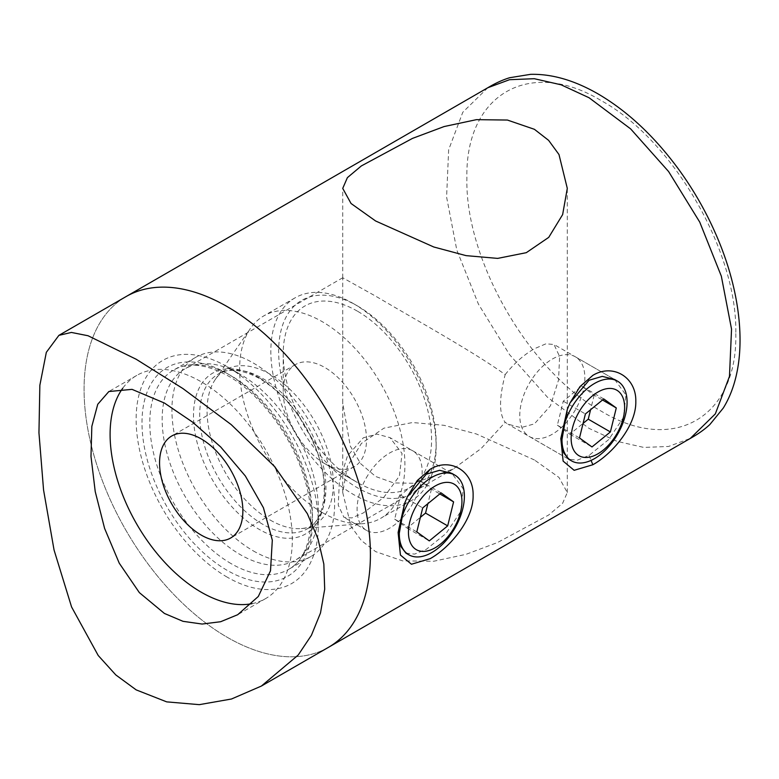 <?xml version="1.0" encoding="UTF-8"?>
<svg xmlns="http://www.w3.org/2000/svg" width="779" height="779" viewBox="0 0 779 779"><rect width="100%" height="100%" fill="white"/><g stroke="black" fill="none" stroke-linecap="round" stroke-linejoin="round"><path stroke-width="0.58" stroke-dasharray="3.9 2.92" d="M570.014 402.918L567.287 409.491M529.311 436.503A46.019 26.564 120 0 0 573.957 412.218A46.019 26.564 120 0 0 575.33 356.792A46.019 26.564 120 0 0 530.684 381.077A46.019 26.564 120 0 0 529.311 436.503L568.621 459.191L577.297 460.185L589.021 455.403L608.72 439.56L623.492 417.466L625.917 394.924L614.641 379.49L554.005 344.484L559.614 356.578L558.543 379.996L550.451 405.81L534.404 423.873L520.878 427.632L507.996 424.185L505.181 422.315C499.018 414.165 499.018 398.264 505.181 374.602C473.778 352.05 417.495 320.821 375.614 296.127L342.731 277.782L342.731 403.142L350.277 446.016L360.609 463.622L375.614 476.475L393.638 482.931L413.522 483.253L453.183 469.046L481.169 448.5L505.181 422.315M407.32 496.856L404.593 503.429M405.937 553.129L414.603 554.112L426.327 549.331L446.026 533.498L460.798 511.394L463.223 488.852L451.947 473.418L389.958 437.632L402.042 453.475L399.432 476.027L383.706 497.44L363.306 512.952L351.865 517.928L343.938 517.334L338.242 505.143L339.371 481.743L347.463 455.949L363.306 437.808L376.939 434.107L389.958 437.632M735.804 333.607C737.645 417.632 673.192 454.848 601.349 411.234C529.496 371.885 465.044 260.254 466.894 178.352C465.044 94.317 529.496 57.11 601.349 100.715C673.192 140.074 737.645 251.705 735.804 333.607M505.181 374.602C514.101 363.404 523.839 354.786 534.404 348.729L545.933 343.821L554.005 344.484M227.244 577.171A128.847 74.395 60 0 1 136.13 419.365A128.847 74.395 60 0 1 227.244 366.763L227.244 366.763A128.847 74.395 60 0 1 318.348 524.569A128.847 74.395 60 0 1 227.244 577.171M240.253 374.28L227.244 366.763L240.253 374.28A110.443 63.761 -120 0 0 185.032 368.808A110.443 63.761 -120 0 0 168.108 457.302A110.443 63.761 -120 0 0 240.253 554.629A110.443 63.761 -120 0 0 295.475 560.101A110.443 63.761 -120 0 0 318.348 509.544A110.443 63.761 -120 0 0 240.253 374.28L240.253 374.28M534.404 459.951L476.329 433.961L444.02 425.315L412.51 422.53L383.95 428.148L361.417 443.426L347.405 466.261L342.731 492.542L351.027 526.37L361.339 540.509L375.614 551.62L402.616 560.88L433.66 561.26L465.978 554.346L497.469 542.554L548.601 515.055L562.613 503.302L567.297 492.542L558.971 477.43L534.404 459.951M328.475 647.32A202.472 116.899 60 0 1 227.244 637.29A202.472 116.899 60 0 1 94.97 458.86A202.472 116.899 60 0 1 126.003 296.614A202.472 116.899 -120 0 0 94.97 458.86A202.472 116.899 -120 0 0 227.244 637.29A202.472 116.899 -120 0 0 328.475 647.32M357.395 305.894L357.395 305.894A111.358 64.297 60 0 1 436.143 442.287A111.358 64.297 60 0 1 357.395 487.751A111.358 64.297 60 0 1 278.648 351.358A111.358 64.297 60 0 1 357.395 305.894L353.491 303.644A116.879 67.481 -120 0 0 295.046 297.851A116.879 67.481 -120 0 0 277.129 391.516A116.879 67.481 -120 0 0 353.491 494.509A116.879 67.481 -120 0 0 411.935 500.303A116.879 67.481 -120 0 0 436.143 446.795A116.879 67.481 -120 0 0 353.491 303.644L357.395 305.894M357.395 311.152A104.922 60.577 -120 0 0 283.205 353.987A104.922 60.577 -120 0 0 357.395 482.483A104.922 60.577 -120 0 0 357.395 482.493A104.922 60.577 -120 0 0 431.585 439.658A104.922 60.577 -120 0 0 357.395 311.152M324.853 463.7L357.395 482.493L324.853 463.7A58.902 34.003 60 0 1 283.205 391.564A58.902 34.003 60 0 1 295.407 364.601A58.902 34.003 60 0 1 324.853 367.513A58.902 34.003 60 0 1 363.335 419.423A58.902 34.003 60 0 1 354.309 466.621A58.902 34.003 60 0 1 324.853 463.7M252.094 603.637A128.847 74.395 -120 0 0 265.629 598.584A128.847 74.395 -120 0 0 285.387 495.337A128.847 74.395 -120 0 0 201.206 381.788A128.847 74.395 -120 0 0 136.783 375.41A128.847 74.395 -120 0 0 122.741 388.234M253.272 550.87A115.039 66.419 -120 0 0 310.792 556.566A115.039 66.419 -120 0 0 328.426 464.381A115.039 66.419 -120 0 0 253.272 363.004A115.039 66.419 -120 0 0 195.753 357.308A115.039 66.419 -120 0 0 178.118 449.493A115.039 66.419 -120 0 0 253.272 550.87M270.186 520.06A89.273 51.541 -120 0 0 301.395 528.551A89.273 51.541 -120 0 0 314.823 524.481A89.273 51.541 -120 0 0 328.514 452.95A89.273 51.541 -120 0 0 270.186 374.28A89.273 51.541 -120 0 0 225.559 369.859A89.273 51.541 -120 0 0 215.316 379.461A89.273 51.541 -120 0 0 270.186 520.06M322.253 512.543A116.879 67.481 -120 0 0 363.102 523.663A116.879 67.481 -120 0 0 380.697 518.337A116.879 67.481 -120 0 0 398.614 424.672A116.879 67.481 -120 0 0 322.253 321.678A116.879 67.481 -120 0 0 263.808 315.885A116.879 67.481 -120 0 0 250.41 328.456A116.879 67.481 -120 0 0 322.253 512.543M367.99 475.005A46.019 26.564 120 0 0 366.617 530.431A46.019 26.564 120 0 0 411.263 506.146A46.019 26.564 120 0 0 412.636 450.729A46.019 26.564 120 0 0 367.99 475.005M441.099 492.883L418.975 480.107L400.581 495.123L394.671 519.126L416.794 531.891M400.581 495.123L422.705 507.889M418.975 480.107L431.469 489.095L439.823 493.925M431.469 489.095L427.885 503.672M394.671 519.126L407.164 528.113L420.387 517.324M407.164 528.113L429.287 540.889M603.793 398.955L581.67 386.18L563.275 401.185L557.365 425.188L579.488 437.964M563.275 401.185L585.399 413.961M581.67 386.18L594.163 395.167L602.518 399.997M594.163 395.167L590.579 409.735M557.365 425.188L569.858 434.185L583.082 423.396M569.858 434.185L591.982 446.951M589.021 455.403L591.066 460.389M487.829 87.725L462.804 112.244L448.655 149.753L446.591 197.019L456.786 249.971L478.394 304.053L509.524 354.601L547.501 397.271L589.06 428.392L616.997 441.333L643.853 447.438L668.596 446.445L690.301 438.421M227.244 373.531A120.56 69.604 -120 0 0 141.992 422.744A120.56 69.604 -120 0 0 227.244 570.403A120.56 69.604 -120 0 0 312.496 521.19A120.56 69.604 -120 0 0 227.244 373.531M231.149 563.645A115.039 66.419 60 0 1 155.985 462.268A115.039 66.419 60 0 1 173.62 370.083A115.039 66.419 60 0 1 231.149 375.78A115.039 66.419 60 0 1 306.303 477.157A115.039 66.419 60 0 1 288.668 569.342A115.039 66.419 60 0 1 231.149 563.645M262.805 524.325A89.273 51.541 60 0 1 204.488 445.656A89.273 51.541 60 0 1 218.178 374.115A89.273 51.541 60 0 1 262.805 378.536A89.273 51.541 60 0 1 321.133 457.205A89.273 51.541 60 0 1 307.442 528.746A89.273 51.541 60 0 1 262.805 524.325M259.154 377.727A92.857 53.615 -120 0 0 193.494 415.635A92.857 53.615 -120 0 0 259.154 529.36A92.857 53.615 -120 0 0 324.814 491.452A92.857 53.615 -120 0 0 259.154 377.727M342.731 492.542L342.731 403.142M342.731 277.782L342.731 188.382M342.741 277.752L185.032 368.808M453.183 469.046L295.475 560.101M567.297 492.542L567.297 188.382M318.348 509.544L318.348 524.569M366.617 530.431L343.938 517.334M568.631 459.191L507.996 424.185M310.792 556.566L288.668 569.342C309.273 558.65 317.725 521.317 304.492 478.696C292.349 436.756 260.498 394.047 228.383 376.053C206.016 363.881 187.758 361.894 173.62 370.083L195.753 357.308M225.559 369.859L218.178 374.115C228.666 367.873 242.62 369.441 260.05 378.808C284.734 394.028 303.528 417.807 316.44 450.145C330.569 486.709 324.307 520.489 307.442 528.746L314.823 524.481M436.143 442.287L436.143 446.795M283.205 391.564L283.205 353.987M136.783 375.41L108.856 391.535M301.395 528.551L363.102 523.663M411.935 500.303L380.697 518.337M295.407 364.601L171.76 435.987M354.309 466.621L230.662 538.007M295.046 297.851L263.808 315.885M215.316 379.461L250.41 328.456M265.629 598.584L237.702 614.709M412.636 450.729L451.947 473.418M575.33 356.792L614.641 379.49"/><path stroke-width="1.17" d="M617.552 381.174A46.019 26.564 120 0 0 572.906 405.45A46.019 26.564 120 0 0 571.533 460.876A46.019 26.564 120 0 0 616.179 436.6A46.019 26.564 120 0 0 617.552 381.174L614.641 379.49L602.284 376.374L589.021 380.259L570.014 402.918L579.975 386.608L592.858 375.351C612.976 363.092 636.424 377.24 635.81 401.419C636.424 425.256 612.917 453.544 592.848 464.742L574.142 470.312L563.129 461.119L560.802 438.558L567.287 409.491L570.043 402.86M567.287 409.491L561.678 441.118L563.577 452.648L568.631 459.191L571.533 460.876M454.858 475.102A46.019 26.564 120 0 0 410.212 499.378A46.019 26.564 120 0 0 408.839 554.804A46.019 26.564 120 0 0 453.485 530.528A46.019 26.564 120 0 0 454.858 475.102L451.947 473.418L439.59 470.302L426.327 474.187L407.32 496.856L417.281 480.536L430.164 469.279C450.281 457.03 473.729 471.168 473.116 495.347C473.729 519.184 450.223 547.481 430.154 558.67L411.448 564.239L400.435 555.047L398.108 532.485L404.593 503.429L407.349 496.788M404.593 503.429L398.984 535.046L400.883 546.576L405.937 553.129M375.614 220.983L351.047 203.494L342.731 188.382L347.395 177.641L361.339 165.937L412.461 138.409L444.108 126.558L476.456 119.654L507.402 120.044L534.404 129.304L548.611 140.347L558.981 154.524L567.297 188.382L562.633 214.605L548.737 237.361L526.302 252.678L497.674 258.394L466.066 255.629L433.776 246.992L375.614 220.983M227.244 306.644A202.472 116.899 60 0 1 359.508 485.074A202.472 116.899 60 0 1 328.475 647.32A202.472 116.899 -120 0 0 359.508 485.074A202.472 116.899 -120 0 0 227.244 306.644A202.472 116.899 -120 0 0 126.003 296.614A202.472 116.899 60 0 1 227.244 306.644M164.418 613.443L139.353 592.615L119.245 563.178L104.59 528.396L95.233 491.627L90.987 456.406L91.834 426.356L97.755 404.272L108.856 391.535L132.031 389.364L164.418 403.035L192.588 422.111L220.7 446.971L245.356 476.008L263.429 507.742L272.309 540.198L270.508 570.783L258.307 596.48L237.702 614.709L220.632 621.73L202.121 624.047L183.007 621.321L164.418 613.443M122.741 388.234A128.847 74.395 -120 0 0 122.089 493.487A128.847 74.395 -120 0 0 201.206 592.196A128.847 74.395 -120 0 0 252.094 603.637M136.159 689.873L166.696 701.869L199.297 704.654L231.49 699.006L261.384 686.056L298.162 655.1L311.405 635.323L320.481 613.015L324.697 589.197L323.84 564.074L317.968 538.795L307.364 513.712L274.627 466.524L231.178 424.584L182.919 388.555L136.159 359.236L88.056 335.749L71.405 332.438L58.902 335.359L46.331 352.332L39.856 385.254L38.95 432.803L43.566 490.01L54.053 550.013L71.571 606.958L98.232 655.519L115.798 674.926L136.159 689.873M201.206 438.898A58.902 34.003 -120 0 0 171.76 435.987A58.902 34.003 -120 0 0 162.733 483.184A58.902 34.003 -120 0 0 201.206 535.085A58.902 34.003 -120 0 0 230.662 538.007A58.902 34.003 -120 0 0 239.689 490.809A58.902 34.003 -120 0 0 201.206 438.898M417.408 504.081A37.83 21.841 120 0 0 415.217 548.952A37.83 21.841 120 0 0 452.979 529.681A37.83 21.841 120 0 0 455.17 484.811A37.83 21.841 120 0 0 417.408 504.081M416.794 531.891L429.287 540.889L447.682 525.874L453.592 501.871L441.099 492.883L422.705 507.889L416.794 531.891M439.823 493.925L453.592 501.871M427.885 503.672L425.558 513.098L447.682 525.874M420.387 517.324L425.558 513.098M580.102 410.153A37.83 21.841 120 0 0 577.911 455.024A37.83 21.841 120 0 0 615.673 435.753A37.83 21.841 120 0 0 617.864 390.883A37.83 21.841 120 0 0 580.102 410.153M579.488 437.964L591.982 446.951L610.385 431.946L616.286 407.943L603.793 398.955L585.399 413.961L579.488 437.964M602.518 399.997L616.286 407.943M590.579 409.735L588.252 419.17L610.385 431.946M583.082 423.396L588.252 419.17M591.066 460.389L592.848 464.742M426.327 474.187L430.164 469.279M690.301 438.421L715.326 413.892L729.475 376.384L731.539 329.127L721.335 276.175L699.737 222.093L668.596 171.536L630.62 128.866L589.06 97.745L561.133 84.814L534.277 78.698L509.524 79.701L487.829 87.725C492.036 85.252 499.914 80.704 509.622 77.734L530.528 74.346C551.902 73.801 574.405 80.315 598.038 93.899C627.114 110.93 653.669 135.634 677.701 168.04C692.94 188.761 705.696 210.914 715.969 234.479C736.613 281.414 745.221 332.652 736.885 372.635C734.11 386.092 729.563 397.923 723.233 408.128L709.844 424.545C702.415 431.459 694.547 436.006 690.301 438.421L261.384 686.056M58.902 335.359L487.829 87.725M405.927 553.129L408.839 554.804"/></g></svg>

